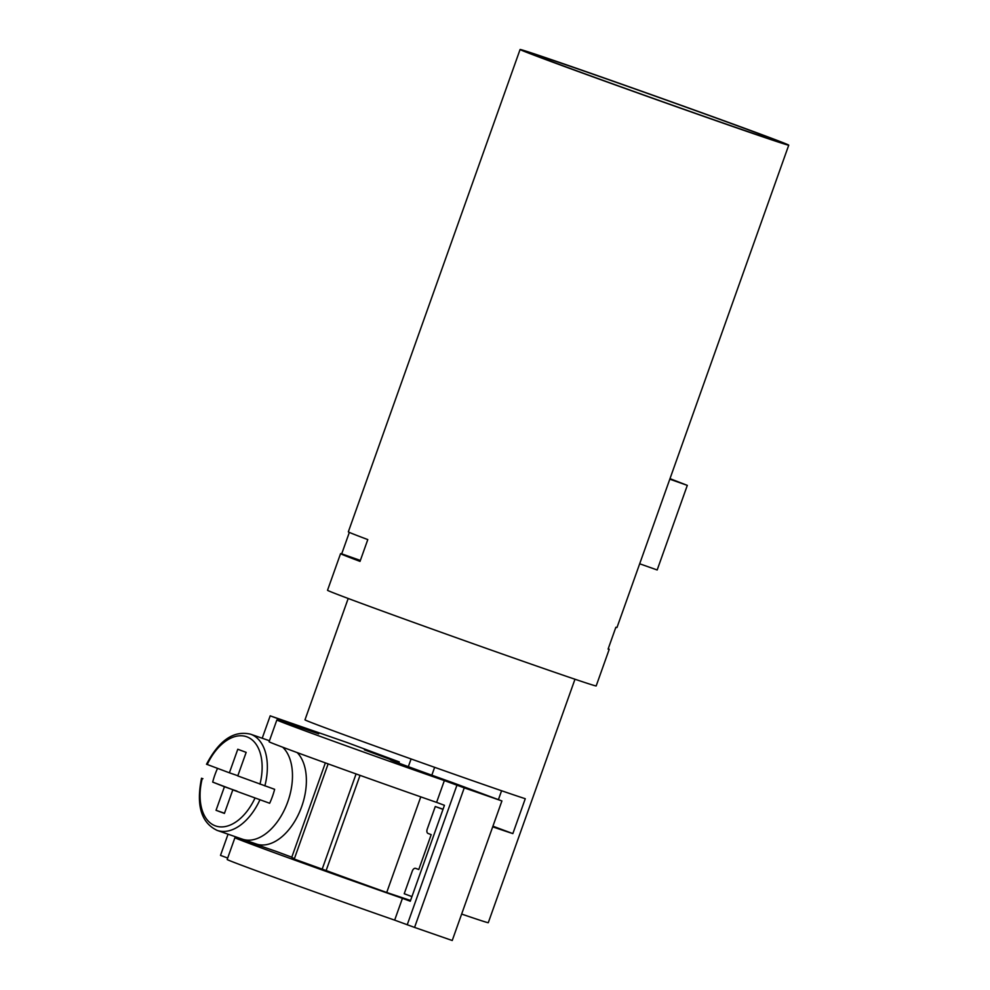 <?xml version="1.0" encoding="UTF-8"?>
<svg xmlns="http://www.w3.org/2000/svg" width="990" height="990" viewBox="0 0 990 990"><rect width="100%" height="100%" fill="white"/><g stroke="black" fill="none" stroke-linecap="round" stroke-linejoin="round"><path stroke-width="1.49" d="M775.615 140.184A131.484 1.374 19.6 0 0 641.644 91.328A131.484 1.374 19.6 0 0 530.553 53.225A131.484 1.374 19.6 0 0 533.202 54.475A131.484 1.374 19.6 0 0 666.839 103.208A131.484 1.374 19.6 0 0 778.276 141.434A131.484 1.374 19.6 0 0 775.615 140.184M626.744 85.932A142.585 1.497 19.6 0 0 520.084 49.5A142.585 1.497 19.6 0 0 682.085 108.739A142.585 1.497 19.6 0 0 788.745 145.159A142.585 1.497 19.6 0 0 626.744 85.932M498.416 799.648L501.584 790.75M431.826 775.195L434.635 767.324M442.988 809.387L435.278 806.516L427.21 829.199A3.7 2.24 109.1 0 0 428.064 833.456L431.195 834.632L418.782 869.517L415.639 868.354A3.7 2.24 109.1 0 1 415.639 868.354L415.602 868.341A3.7 2.24 109.1 0 0 412.298 871.064L404.229 893.735L411.939 896.606M348.195 598.48L304.982 719.829A120.372 1.262 -160.4 0 0 441.726 769.836A120.372 1.262 -160.4 0 0 525.269 798.72L512.857 833.605A120.372 1.262 -160.4 0 1 492.698 826.848M512.857 833.605L492.933 826.205M443.05 809.214L435.278 806.516M501.918 800.947L464.248 787.867L414.562 927.42L452.232 940.5L501.918 800.947L452.294 782.521A64.808 0.681 -160.4 0 1 390.407 759.763A64.808 0.681 -160.4 0 1 393.079 760.506L364.407 749.826L399.292 761.929L398.859 763.141M414.562 927.42L394.664 920.131A111.103 1.163 -160.4 0 1 284.873 881.149A111.103 1.163 -160.4 0 1 227.168 859.506L234.927 837.688A111.103 1.163 -160.4 0 1 276.779 851.61L291.79 857.192M228.047 834.186L220.498 855.385L227.688 858.045M464.248 787.867L444.361 780.578A111.103 1.163 -160.4 0 1 334.558 741.597A111.103 1.163 -160.4 0 1 276.866 719.953A111.103 1.163 -160.4 0 1 318.706 733.862L270.196 715.832L262.214 738.231M394.664 920.131L402.435 898.326L410.281 901.246L444.448 805.303L436.59 802.383L444.361 780.578M325.364 762.882L291.741 857.328A121.164 1.275 19.6 0 0 294.426 858.59M402.435 898.326A111.103 1.163 -160.4 0 1 292.632 859.345A111.103 1.163 -160.4 0 1 234.927 837.688M328.136 763.896L294.253 859.06L326.131 870.544A121.164 1.275 19.6 0 0 386.719 892.485L410.553 900.479M436.59 802.383A111.103 1.163 -160.4 0 1 326.799 763.401A111.103 1.163 -160.4 0 1 269.094 741.758L276.866 719.953M574.98 679.227L488.28 922.692A120.372 1.262 -160.4 0 1 461.649 914.067M411.085 758.946L408.338 766.668M360.372 560.439L341.711 553.843A142.585 1.497 19.6 0 0 340.572 553.633L327.529 590.263A142.585 1.497 19.6 0 0 489.518 649.502A142.585 1.497 19.6 0 0 596.178 685.934L609.221 649.304A142.585 1.497 19.6 0 0 608.219 648.735M341.711 553.843L349.346 532.385M520.084 49.5L348.332 531.828A142.585 1.497 19.6 0 0 367.797 539.587L360.026 561.392A142.585 1.497 19.6 0 1 340.572 553.633M270.196 715.832L346.933 742.475L399.292 761.929M326.131 870.544L360.026 775.356M386.719 892.485L420.775 796.863M242.488 839.198L256.212 843.963A50.923 30.715 -70.9 0 0 299.228 812.74A50.923 30.715 -70.9 0 0 297.186 752.598M241.931 839A50.923 30.715 -70.9 0 0 242.303 839.136A50.923 30.715 -70.9 0 0 285.578 807.345A50.923 30.715 -70.9 0 0 282.695 747.202M217.528 768.389A50.923 30.715 -70.9 0 0 212.689 782.088L224.433 786.753L216.043 810.303L224.421 813.421L232.811 789.871L269.664 803.261A50.923 30.715 -70.9 0 0 274.638 789.315L237.773 775.913L246.163 752.363L237.786 749.257L229.395 772.806L207.888 764.738M202.913 778.697L202.245 778.511A47.223 28.487 -70.9 0 0 215.263 825.821A47.223 28.487 -70.9 0 0 254.987 798.113M269.664 803.261L232.811 789.871M216.043 810.303L224.483 813.236M236.919 791.295L212.689 782.088M224.433 786.753L236.981 791.121M237.835 775.727L229.395 772.806M609.221 649.304A142.585 1.497 19.6 0 1 608.095 649.093L615.854 627.289A142.585 1.497 19.6 0 0 616.993 627.499L788.745 145.159M639.676 563.78L657.174 569.968L687.308 485.372L669.995 478.653M669.797 479.185L687.308 485.372M456.922 785.243L407.224 924.796M322.171 869.171L356.078 773.945M216.81 830.276A50.923 30.715 -70.9 0 0 217.194 830.412A50.923 30.715 -70.9 0 0 259.9 799.87M264.862 785.924A50.923 30.715 -70.9 0 0 250.977 734.332A50.923 30.715 -70.9 0 0 250.594 734.196C233.813 730.212 219.112 740.235 206.502 764.28M259.962 784.167A47.223 28.487 -70.9 0 0 246.943 736.857A47.223 28.487 -70.9 0 0 207.219 764.552M242.303 839.136L217.194 830.412C201.242 822.888 196.032 805.501 201.527 778.227M269.453 740.743L250.594 734.196"/></g></svg>
